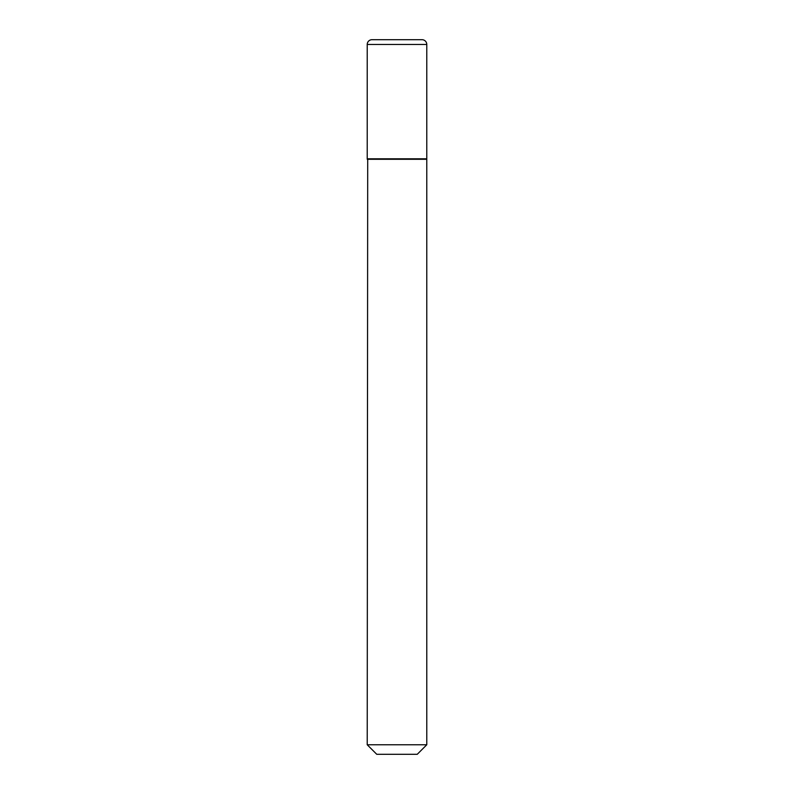 <?xml version="1.0" encoding="UTF-8"?>
<svg xmlns="http://www.w3.org/2000/svg" width="794" height="794" viewBox="0 0 794 794"><rect width="100%" height="100%" fill="white"/><g stroke="black" fill="none" stroke-linecap="round" stroke-linejoin="round"><path stroke-width="1.19" d="M367.225 44.464L367.225 158.8L426.775 158.8L426.775 44.464L367.225 44.464A4.764 4.764 0 0 1 372.068 39.7L421.932 39.7A4.764 4.764 0 0 1 426.775 44.464M367.701 158.8L367.225 744.772L426.775 744.772L426.775 159.276L367.225 159.276M426.775 744.772L417.247 754.3L376.753 754.3L367.225 744.772M422.011 39.7L371.989 39.7"/></g></svg>
